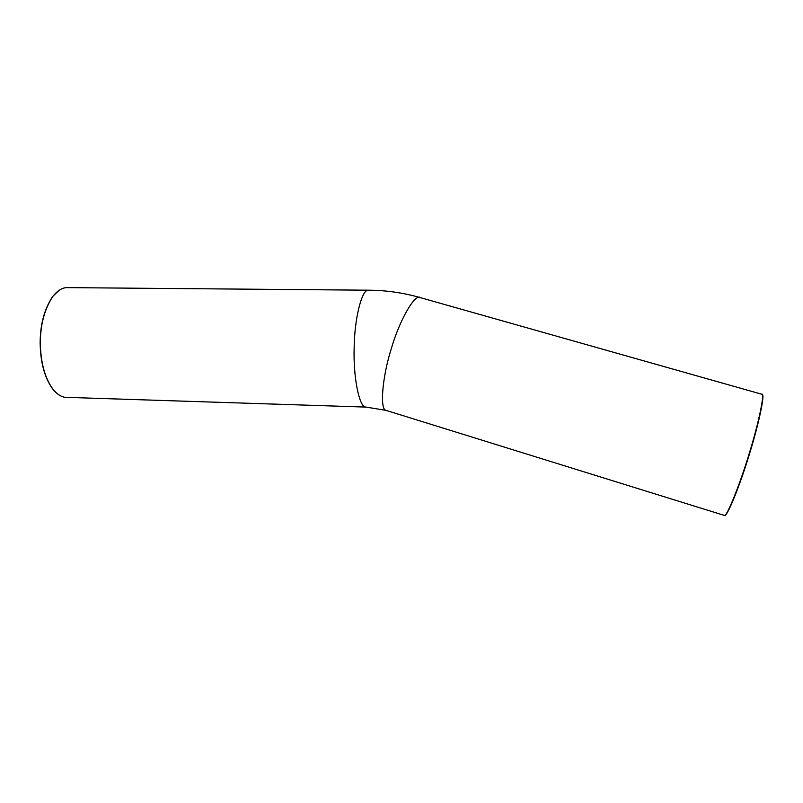 <?xml version="1.0" encoding="UTF-8"?>
<svg xmlns="http://www.w3.org/2000/svg" width="803" height="803" viewBox="0 0 803 803"><rect width="100%" height="100%" fill="white"/><g stroke="black" fill="none" stroke-linecap="round" stroke-linejoin="round"><path stroke-width="1.2" d="M59.01 290.385L52.677 296.488C44.275 309.195 40.1 324.884 40.15 343.543C40.572 363.809 45.139 379.468 53.861 390.519L57.997 394.263M365.706 407.081L67.743 397.395C63.236 397.796 58.679 395.558 54.082 390.67C45.339 379.588 40.762 363.879 40.331 343.543C40.291 324.834 44.476 309.095 52.898 296.347C57.294 290.827 61.821 287.916 66.468 287.615L68.837 287.635M724.637 515.345C726.655 517.694 739.121 487.742 748.657 456.566C758.022 427.066 765.289 394.002 762.218 394.514M369.239 290.204L368.085 290.194C361.36 290.134 354.394 320.417 354.153 347.729C353.149 377.4 359.342 406.92 365.445 407.001L385.892 410.333C379.648 409.289 382.308 376.607 391.493 348.04C399.804 319.584 415.251 292.965 420.481 297.682L761.615 394.183C765.249 391.693 758.684 423.311 749.109 453.906C739.754 484.972 726.685 517.132 724.386 515.426L723.955 515.295M724.386 515.426L386.895 410.644M66.468 287.615L368.085 290.194C385.51 290.244 402.644 292.643 419.487 297.401"/></g></svg>
